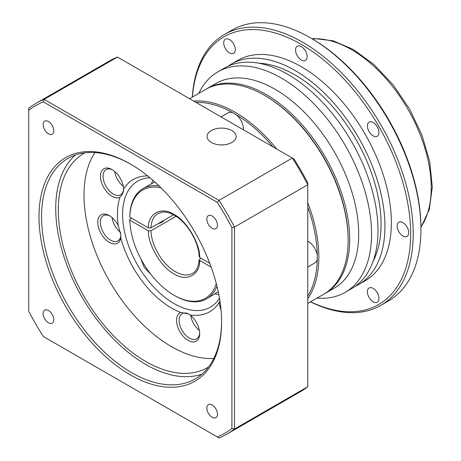 <?xml version="1.0" encoding="UTF-8"?>
<svg xmlns="http://www.w3.org/2000/svg" width="461" height="461" viewBox="0 0 461 461"><rect width="100%" height="100%" fill="white"/><g stroke="black" fill="none" stroke-linecap="round" stroke-linejoin="round"><path stroke-width="0.69" d="M189.557 98.7L205.456 89.52A118.212 68.251 60 0 1 264.562 95.375A118.212 68.251 60 0 1 264.562 95.381L265.334 95.825A117.117 67.617 -120 0 1 348.147 239.265A117.117 67.617 -120 0 0 264.948 95.6M324.435 293.818A118.212 68.251 -120 0 0 325.207 293.38A118.212 68.251 -120 0 0 349.692 239.265A118.212 68.251 -120 0 0 298.094 120.304A118.212 68.251 -120 0 0 207.001 88.633A118.212 68.251 -120 0 0 206.234 89.088M325.207 293.38L334.213 288.183A118.212 68.251 -120 0 0 358.693 234.067A118.212 68.251 -120 0 0 307.095 115.106A118.212 68.251 -120 0 0 216.002 83.435L207.001 88.633M317.018 298.111A127.305 73.501 -120 0 0 345.185 292.343A127.305 73.501 -120 0 0 371.554 234.067A127.305 73.501 -120 0 0 315.987 105.955A127.305 73.501 -120 0 0 217.886 71.847A127.305 73.501 -120 0 0 198.806 93.364M345.185 292.343L351.616 288.632A127.305 73.501 -120 0 0 377.985 230.356A127.305 73.501 -120 0 0 322.412 102.244A127.305 73.501 -120 0 0 224.317 68.136L217.886 71.847M373.099 261.312A121.848 70.349 -120 0 0 381.068 224.121A121.848 70.349 -120 0 0 258.719 63.192M354.993 286.465A127.305 73.501 -120 0 0 358.56 284.621L364.991 280.91A127.305 73.501 -120 0 0 391.36 222.634A127.305 73.501 -120 0 0 335.787 94.522A127.305 73.501 -120 0 0 237.686 60.414L231.261 64.125A127.305 73.501 -120 0 0 227.884 66.298M358.56 284.621A127.305 73.501 -120 0 0 384.929 226.345A127.305 73.501 -120 0 0 329.361 98.233A127.305 73.501 -120 0 0 231.261 64.125M310.639 301.794A154.585 89.25 -120 0 0 410.647 233.773A154.585 89.25 -120 0 0 305.995 47.247A154.585 89.25 -120 0 0 192.427 97.046M310.524 301.857A156.4 90.298 -120 0 0 380.826 305.366A156.4 90.298 -120 0 0 413.217 233.773A156.4 90.298 -120 0 0 344.949 76.376A156.4 90.298 -120 0 0 224.426 34.471A156.4 90.298 -120 0 0 192.318 97.11M408.717 232.655A8.183 4.725 60 0 1 407.023 236.401A8.183 4.725 60 0 1 400.718 234.211A8.183 4.725 60 0 1 397.146 225.976A8.183 4.725 60 0 1 398.84 222.231A8.183 4.725 60 0 1 405.144 224.421A8.183 4.725 60 0 1 408.717 232.655M378.965 132.526A8.183 4.725 60 0 1 377.265 136.277A8.183 4.725 60 0 1 370.961 134.082A8.183 4.725 60 0 1 367.388 125.847A8.183 4.725 60 0 1 369.082 122.102A8.183 4.725 60 0 1 375.392 124.291A8.183 4.725 60 0 1 378.965 132.526M307.13 56.697A8.183 4.725 60 0 1 305.43 60.443A8.183 4.725 60 0 1 299.126 58.247A8.183 4.725 60 0 1 295.553 50.013A8.183 4.725 60 0 1 297.247 46.267A8.183 4.725 60 0 1 303.557 48.463A8.183 4.725 60 0 1 307.13 56.697M235.289 49.581A8.183 4.725 60 0 1 233.594 53.326A8.183 4.725 60 0 1 227.29 51.136A8.183 4.725 60 0 1 223.718 42.896A8.183 4.725 60 0 1 225.412 39.15A8.183 4.725 60 0 1 231.722 41.346A8.183 4.725 60 0 1 235.289 49.581M378.965 298.428A8.183 4.725 60 0 1 377.265 302.174A8.183 4.725 60 0 1 370.961 299.978A8.183 4.725 60 0 1 367.388 291.744A8.183 4.725 60 0 1 369.082 287.998A8.183 4.725 60 0 1 375.392 290.194A8.183 4.725 60 0 1 378.965 298.428M310.345 37.762L311.63 38.505A154.585 89.25 60 0 1 420.933 227.832L420.933 229.319A156.4 90.298 -120 0 0 310.345 37.762A156.4 90.298 -120 0 0 232.142 30.017L224.426 34.471M380.826 305.366L388.542 300.912A156.4 90.298 -120 0 0 420.933 229.319M160.987 187.823A62.563 36.119 -120 0 0 129.812 217.148L148.344 227.849C147.975 213.305 161.644 206.176 174.028 214.469C186.411 220.479 200.08 243.385 199.717 257.509L209.743 263.3M148.344 227.849L150.914 227.849A34.552 19.95 60 0 1 158.037 213.501L162.341 212.118C165.92 211.714 169.942 212.775 174.408 215.299C187.062 222.196 198.881 241.962 199.181 256.794L199.717 257.509M265.334 95.825L264.562 95.381A118.212 68.251 60 0 1 348.147 240.158A118.212 68.251 60 0 1 323.668 294.268L307.769 303.447M193.689 101.086A118.212 68.251 60 0 1 235.243 112.305A118.212 68.251 60 0 1 276.79 149.064M307.769 202.719A118.212 68.251 60 0 1 307.769 298.676M273.01 146.88A117.117 67.617 60 0 0 236.072 114.587L232.863 112.732A12.729 7.347 60 0 0 228.103 112.864L221.096 116.91M307.769 207.081A117.117 67.617 60 0 1 317.272 255.221L317.272 258.926A117.117 67.617 60 0 1 307.769 296.095M236.072 114.587A12.729 7.347 60 0 1 243.448 129.812M307.769 241.224A12.729 7.347 60 0 1 308.415 241.564A12.729 7.347 60 0 1 317.272 255.221M317.272 258.926A12.729 7.347 60 0 1 314.777 262.983L307.769 267.034M176.05 216.313L150.914 230.823L148.344 230.817L129.812 220.122L129.812 219.229L131.61 218.191M150.914 227.849L173.515 214.803M129.812 220.122A62.563 36.119 -120 0 0 174.028 295.247L174.8 295.691A63.653 36.747 60 0 0 206.626 298.843A63.653 36.747 60 0 0 216.964 286.246M158.33 223.568A10.004 5.774 0 0 0 161.811 222.265A10.004 5.774 0 0 0 164.076 220.254M129.812 217.148L129.812 216.261A63.653 36.747 60 0 1 142.973 188.595A63.653 36.747 60 0 1 159.057 185.939M174.028 295.247A62.563 36.119 -120 0 0 216.301 283.63M211.15 267.08L199.717 260.482L199.181 259.71L201.002 258.252M199.717 260.482C200.08 275.027 186.411 282.149 174.028 273.863C161.65 267.853 147.975 244.947 148.344 230.817M206.626 298.843L218.22 291.715M154.763 181.951L142.973 188.595M195.925 102.377A117.117 67.617 60 0 1 232.863 112.732M231.9 142.449A14.55 8.402 -0 0 0 236.159 136.508A14.55 8.402 -0 0 0 227.181 128.746A14.55 8.402 -0 0 0 211.322 130.567A14.55 8.402 -0 0 0 207.064 136.508A14.55 8.402 -0 0 0 216.042 144.27A14.55 8.402 -0 0 0 231.9 142.449M150.92 274.381L144.287 267.507L140.789 258.684M152.764 180.182A72.746 41.997 -120 0 0 151.6 183.616M219.476 298.227A72.746 41.997 60 0 1 210.4 307.164A72.746 41.997 60 0 1 174.028 303.563A72.746 41.997 60 0 1 126.504 239.455A72.746 41.997 60 0 1 137.655 181.167A72.746 41.997 60 0 1 149.934 177.779M130.307 374.839A129.12 74.549 60 0 1 39.001 216.693A129.12 74.549 60 0 1 130.307 163.978L130.307 163.978A129.12 74.549 60 0 1 221.608 322.124A129.12 74.549 60 0 1 130.307 374.839M130.953 164.358A127.305 73.501 -120 0 0 67.94 158.417A127.305 73.501 -120 0 0 48.428 260.43A127.305 73.501 -120 0 0 131.592 372.609A127.305 73.501 -120 0 0 195.245 378.913A127.305 73.501 -120 0 0 221.608 321.375M212.146 417.297A7.52 4.339 60 0 1 207.231 410.67A7.52 4.339 60 0 1 208.384 404.643A7.52 4.339 60 0 1 212.146 405.017A7.52 4.339 60 0 1 217.056 411.644A7.52 4.339 60 0 1 215.904 417.666A7.52 4.339 60 0 1 212.146 417.297M48.468 322.798A7.52 4.339 60 0 1 43.559 316.171A7.52 4.339 60 0 1 44.711 310.149A7.52 4.339 60 0 1 48.468 310.518A7.52 4.339 60 0 1 53.378 317.145A7.52 4.339 60 0 1 52.226 323.167A7.52 4.339 60 0 1 48.468 322.798M48.468 133.799A7.52 4.339 60 0 1 43.559 127.173A7.52 4.339 60 0 1 44.711 121.151A7.52 4.339 60 0 1 48.468 121.52A7.52 4.339 60 0 1 53.378 128.146A7.52 4.339 60 0 1 52.226 134.168A7.52 4.339 60 0 1 48.468 133.799M212.146 228.299A7.52 4.339 60 0 1 207.231 221.672A7.52 4.339 60 0 1 208.384 215.644A7.52 4.339 60 0 1 212.146 216.019A7.52 4.339 60 0 1 217.056 222.646A7.52 4.339 60 0 1 215.904 228.668A7.52 4.339 60 0 1 212.146 228.299M221.009 309.677A16.366 9.45 60 0 1 219.298 302.22A76.382 44.1 60 0 1 190.07 314.944A16.366 9.45 60 0 1 199.671 333.655A16.366 9.45 60 0 1 188.1 340.339A16.366 9.45 60 0 1 177.214 325.241A16.366 9.45 60 0 1 180.689 312.431A76.382 44.1 60 0 1 171.457 308.017A76.382 44.1 60 0 1 120.753 237.87L120.926 235.214L118.241 225.59A76.382 44.1 60 0 1 119.9 197.296C122.505 194.623 123.744 191.885 123.617 189.079A76.382 44.1 60 0 1 147.664 175.923M123.629 189.488L123.617 189.079A16.366 9.45 60 0 0 112.052 169.579L112.052 169.579A16.366 9.45 60 0 0 100.481 176.258A16.366 9.45 60 0 0 112.052 196.305A16.366 9.45 60 0 0 119.9 197.296M75.408 155.017A127.305 73.501 -120 0 0 64.621 258.725A127.305 73.501 -120 0 0 145.739 364.444A127.305 73.501 -120 0 0 201.924 374.148M112.715 169.982A14.55 8.402 -120 0 0 106.065 169.596A14.55 8.402 -120 0 0 103.834 181.259A14.55 8.402 -120 0 0 113.343 194.075A14.55 8.402 -120 0 0 120.615 194.796A14.55 8.402 -120 0 0 123.611 188.849M120.753 237.87A16.366 9.45 60 0 1 109.349 242.371A16.366 9.45 60 0 1 97.778 222.329A16.366 9.45 60 0 1 109.349 215.644L109.349 215.644A16.366 9.45 60 0 1 118.241 225.59M110.012 216.048A14.55 8.402 -120 0 0 103.362 215.667A14.55 8.402 -120 0 0 101.132 227.325A14.55 8.402 -120 0 0 110.634 240.146A14.55 8.402 -120 0 0 117.912 240.867A14.55 8.402 -120 0 0 120.915 234.666M190.07 314.944L188.514 313.849L180.689 312.431M188.918 314.097A14.55 8.402 -120 0 0 182.112 313.63A14.55 8.402 -120 0 0 179.882 325.287A14.55 8.402 -120 0 0 189.385 338.109A14.55 8.402 -120 0 0 196.657 338.829A14.55 8.402 -120 0 0 199.653 332.882M219.897 300.791L219.298 302.22M190.796 315.537A14.55 8.402 -120 0 0 199.354 330.358M114.754 171.504A14.55 8.402 -120 0 0 123.306 186.325M112.046 217.569A14.55 8.402 -120 0 0 120.73 232.482M208.556 367.008A123.669 71.397 60 0 1 207.571 367.596A123.669 71.397 60 0 1 145.739 361.47A123.669 71.397 60 0 1 64.949 252.495A123.669 71.397 60 0 1 83.908 153.398A123.669 71.397 60 0 1 84.905 152.839M94.96 152.568A123.669 71.397 -120 0 0 171.457 346.626A123.669 71.397 -120 0 0 213.818 358.439M307.769 182.884A187.316 108.151 -120 0 0 293.968 158.982L292.349 158.042A190.958 110.248 60 0 1 307.769 184.757L307.769 182.884M28.715 110.317A189.137 109.199 60 0 1 43.328 101.881L217.287 202.316A189.137 109.199 60 0 1 231.9 227.625L231.9 428.5A189.137 109.199 60 0 1 217.287 436.936L43.328 336.495A189.137 109.199 60 0 1 28.715 311.192L28.715 108.283A190.958 110.248 60 0 1 36.114 103.293L109.418 60.973A190.958 110.248 60 0 1 117.44 57.06L292.349 158.042L219.05 200.362L44.135 99.38L117.44 57.06M217.287 202.316L219.05 200.362A190.958 110.248 60 0 1 234.47 227.077L307.769 184.757L307.769 386.727A190.958 110.248 60 0 1 300.37 391.717L227.071 434.037A190.958 110.248 60 0 1 219.05 437.95L217.287 436.936M36.114 103.293A190.958 110.248 60 0 1 44.135 99.38L43.328 101.881M307.769 386.727L234.47 429.047L234.47 227.077L231.9 227.625M231.9 428.5L234.47 429.047A190.958 110.248 60 0 1 227.071 434.037M215.241 293.864A72.746 41.997 -120 0 0 218.808 294.573M420.933 227.037A112.755 65.099 -120 0 0 431.225 187.736A112.755 65.099 -120 0 0 351.495 49.644A112.755 65.099 -120 0 0 312.316 38.903M199.181 259.71C198.386 269.495 194.45 272.382 192.594 273.35A34.552 19.95 60 0 1 175.318 271.638A34.552 19.95 60 0 1 150.914 230.823M311.982 38.712L314.172 38.54L333.28 40.827L353.31 49.465L373.957 64.528L393.089 84.772L409.454 108.831L421.959 135.079L429.75 161.753L432.285 187.097L429.335 209.467L420.933 227.423M348.147 239.265L348.147 240.158"/></g></svg>
